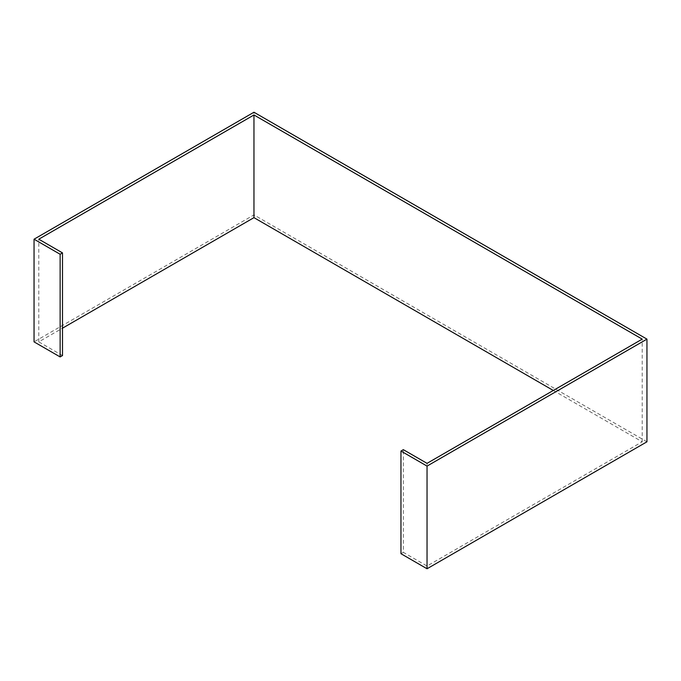 <?xml version="1.0" encoding="UTF-8"?>
<svg xmlns="http://www.w3.org/2000/svg" width="681" height="681" viewBox="0 0 681 681"><rect width="100%" height="100%" fill="white"/><g stroke="black" fill="none" stroke-linecap="round" stroke-linejoin="round"><path stroke-width="0.51" stroke-dasharray="3.4 2.55" d="M646.95 441.799L253.962 214.907L34.05 341.871M62.499 355.559L38.791 341.871L62.499 328.182M553.295 390.46L642.209 441.799L427.038 566.022L403.331 552.334L403.331 449.664M400.964 553.704L403.331 552.334M427.038 566.022L427.038 463.352M642.209 441.799L642.209 339.129M38.791 341.871L38.791 239.201M253.962 214.907L253.962 112.237"/><path stroke-width="1.02" d="M34.05 239.201L34.05 341.871L60.132 356.929L60.132 254.26L34.05 239.201L253.962 112.237L646.95 339.129L427.038 466.093L400.964 451.035L403.331 449.664L427.038 463.352L642.209 339.129L253.962 114.978L38.791 239.201L62.499 252.889L60.132 254.26M400.964 451.035L400.964 553.704L427.038 568.763L646.95 441.799L646.95 339.129M60.132 356.929L62.499 355.559L62.499 252.889M62.499 328.182L253.962 217.648L553.295 390.46M427.038 568.763L427.038 466.093M253.962 217.648L253.962 114.978"/></g></svg>
